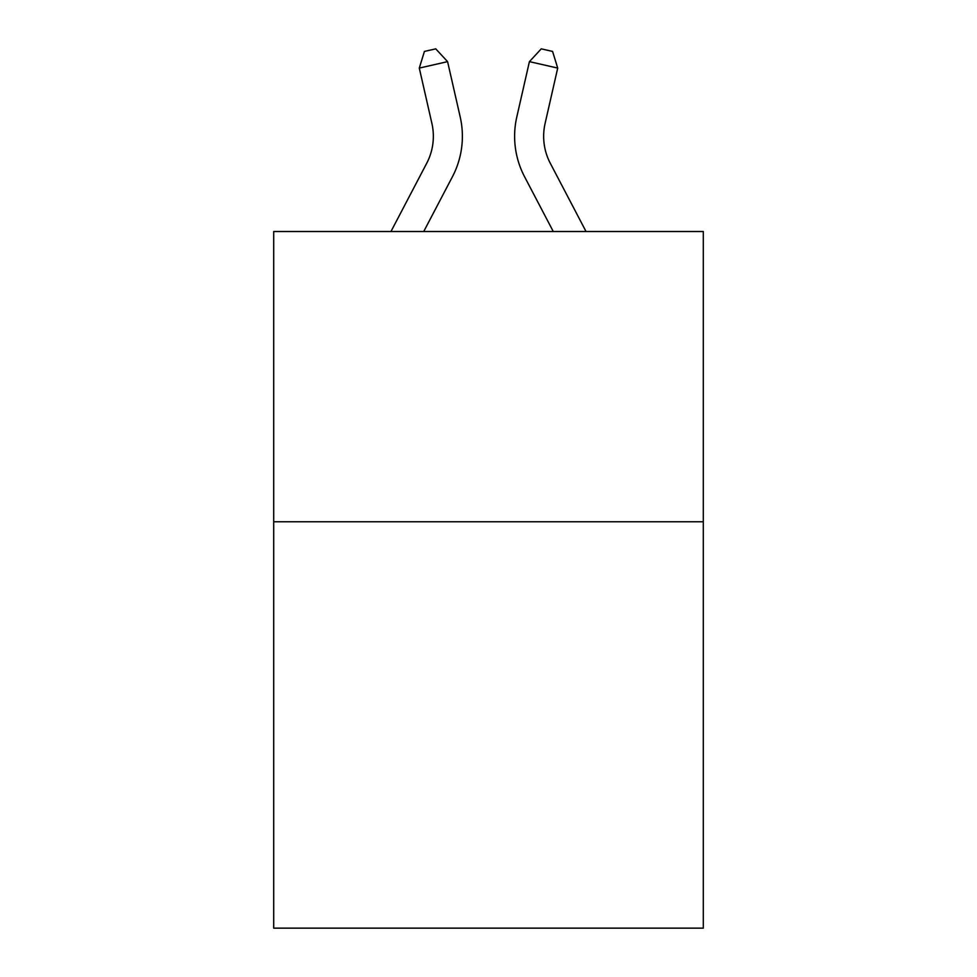 <?xml version="1.0" encoding="UTF-8"?>
<svg xmlns="http://www.w3.org/2000/svg" width="977" height="977" viewBox="0 0 977 977"><rect width="100%" height="100%" fill="white"/><g stroke="black" fill="none" stroke-linecap="round" stroke-linejoin="round"><path stroke-width="1.47" d="M703.293 521.779L703.293 928.15L273.707 928.15L273.707 231.525L703.293 231.525L703.293 521.779L273.707 521.779M390.959 231.525L426.717 163.257A58.058 58.058 -56.4 0 0 431.895 123.42L419.292 68.085L424.421 51.427L435.742 48.85L447.588 61.636L460.204 116.971A87.075 87.075 138.5 0 1 452.436 176.727L423.725 231.525L452.436 176.727M586.041 231.525L550.283 163.257A58.058 58.058 56.4 0 1 545.105 123.42L557.708 68.085L529.412 61.636L516.796 116.971A87.075 87.075 -138.5 0 0 524.564 176.727L553.275 231.525L524.564 176.727M426.717 163.257A58.058 58.058 -41.5 0 0 431.895 123.42A58.058 58.058 -41.5 0 1 426.717 163.257A58.058 58.058 -41.5 0 0 431.895 123.42A58.058 58.058 -41.5 0 1 426.717 163.257A58.058 58.058 -41.5 0 0 431.895 123.42A58.058 58.058 -41.5 0 1 426.717 163.257A58.058 58.058 -41.5 0 0 431.895 123.42A58.058 58.058 -41.5 0 1 426.717 163.257A58.058 58.058 -41.5 0 0 431.895 123.42M419.292 68.085L447.588 61.636L460.204 116.971M550.283 163.257A58.058 58.058 41.5 0 1 545.105 123.42A58.058 58.058 41.5 0 0 550.283 163.257A58.058 58.058 41.5 0 1 545.105 123.42A58.058 58.058 41.5 0 0 550.283 163.257A58.058 58.058 41.5 0 1 545.105 123.42A58.058 58.058 41.5 0 0 550.283 163.257A58.058 58.058 41.5 0 1 545.105 123.42A58.058 58.058 41.5 0 0 550.283 163.257A58.058 58.058 41.5 0 1 545.105 123.42M557.708 68.085L552.579 51.427L541.258 48.85L529.412 61.636L516.796 116.971"/></g></svg>
